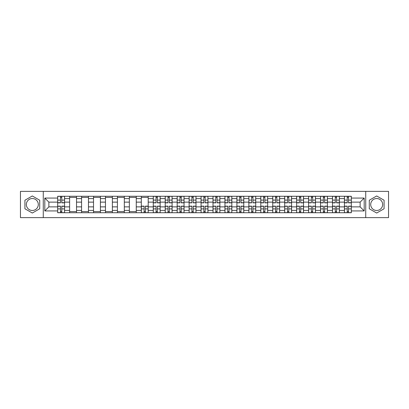 <?xml version="1.0" encoding="UTF-8"?>
<svg xmlns="http://www.w3.org/2000/svg" width="409" height="409" viewBox="0 0 409 409"><rect width="100%" height="100%" fill="white"/><g stroke="black" fill="none" stroke-linecap="round" stroke-linejoin="round"><path stroke-width="0.61" d="M32.321 210.477A5.977 5.977 0 0 1 26.35 204.5A5.977 5.977 0 0 1 32.321 198.523A5.977 5.977 0 0 1 38.298 204.5A5.977 5.977 0 0 1 32.321 210.477M376.679 210.477A5.977 5.977 0 0 1 370.702 204.5A5.977 5.977 0 0 1 376.679 198.523A5.977 5.977 0 0 1 382.65 204.5A5.977 5.977 0 0 1 376.679 210.477M365.728 217.634L388.55 217.634L388.55 191.366L20.45 191.366L20.45 217.634L365.728 217.634L365.728 191.366M69.622 212.731L69.622 198.6L64.566 198.6L64.566 212.731M64.566 198.6L64.566 196.269M69.622 198.6L69.622 196.269M76.514 196.269L76.514 212.731M81.57 212.731L81.57 196.269M88.462 196.269L88.462 212.731M93.518 212.731L93.518 196.269M100.409 196.269L100.409 212.731M105.466 212.731L105.466 196.269M112.363 196.269L112.363 212.731M117.414 212.731L117.414 196.269M124.31 196.269L124.31 212.731M129.362 212.731L129.362 196.269M136.258 196.269L136.258 212.731M141.309 212.731L141.309 196.269M148.206 196.269L148.206 212.731M153.263 212.731L153.263 196.269M160.154 196.269L160.154 212.731M165.21 212.731L165.21 196.269M172.102 196.269L172.102 212.731M177.158 212.731L177.158 196.269M184.05 196.269L184.05 212.731M189.106 212.731L189.106 196.269M195.998 196.269L195.998 212.731M201.054 212.731L201.054 196.269M207.946 196.269L207.946 212.731M213.002 212.731L213.002 196.269M219.894 196.269L219.894 212.731M224.95 212.731L224.95 196.269M231.842 196.269L231.842 212.731M236.898 212.731L236.898 196.269M243.79 196.269L243.79 212.731M248.846 212.731L248.846 196.269M255.737 196.269L255.737 212.731M260.794 212.731L260.794 196.269M267.69 196.269L267.69 212.731M272.742 212.731L272.742 196.269M279.638 196.269L279.638 212.731M284.69 212.731L284.69 196.269M291.586 196.269L291.586 212.731M296.637 212.731L296.637 196.269M303.534 196.269L303.534 212.731M308.591 212.731L308.591 196.269M315.482 196.269L315.482 212.731M320.538 212.731L320.538 196.269M327.43 196.269L327.43 212.731M332.486 212.731L332.486 196.269M339.378 196.269L339.378 212.731M344.434 212.731L344.434 196.269M344.434 206.872L339.378 206.872M332.486 206.872L327.43 206.872M320.538 206.872L315.482 206.872M308.591 206.872L303.534 206.872M296.637 206.872L291.586 206.872M284.69 206.872L279.638 206.872M272.742 206.872L267.69 206.872M260.794 206.872L255.737 206.872M248.846 206.872L243.79 206.872M236.898 206.872L231.842 206.872M224.95 206.872L219.894 206.872M213.002 206.872L207.946 206.872M201.054 206.872L195.998 206.872M189.106 206.872L184.05 206.872M177.158 206.872L172.102 206.872M165.21 206.872L160.154 206.872M153.263 206.872L148.206 206.872M141.309 206.872L136.258 206.872M129.362 206.872L124.31 206.872M117.414 206.872L112.363 206.872M105.466 206.872L100.409 206.872M93.518 206.872L88.462 206.872M81.57 206.872L76.514 206.872M69.622 206.872L64.566 206.872M344.434 202.128L339.378 202.128M332.486 202.128L327.43 202.128M320.538 202.128L315.482 202.128M308.591 202.128L303.534 202.128M296.637 202.128L291.586 202.128M284.69 202.128L279.638 202.128M272.742 202.128L267.69 202.128M260.794 202.128L255.737 202.128M248.846 202.128L243.79 202.128M236.898 202.128L231.842 202.128M224.95 202.128L219.894 202.128M213.002 202.128L207.946 202.128M201.054 202.128L195.998 202.128M189.106 202.128L184.05 202.128M177.158 202.128L172.102 202.128M165.21 202.128L160.154 202.128M153.263 202.128L148.206 202.128M141.309 202.128L136.258 202.128M129.362 202.128L124.31 202.128M117.414 202.128L112.363 202.128M105.466 202.128L100.409 202.128M93.518 202.128L88.462 202.128M81.57 202.128L76.514 202.128M69.622 202.128L64.566 202.128M48.865 206.872L57.674 206.872L57.674 202.128L48.865 202.128L48.865 206.872L44.806 210.932L44.806 198.068L57.674 198.068L57.674 202.128M351.326 202.128L351.326 206.872L360.135 206.872L360.135 202.128L351.326 202.128L351.326 196.269L57.674 196.269L57.674 198.068M351.326 198.068L364.194 198.068L364.194 210.932L351.326 210.932L351.326 206.872M57.674 206.872L57.674 212.731L351.326 212.731L351.326 210.932M57.674 210.932L44.806 210.932M43.272 217.634L43.272 191.366M39.714 200.231L32.321 195.967L24.929 200.231L24.929 208.769L32.321 213.033L39.714 208.769L39.714 200.231M384.071 200.231L376.679 195.967L369.286 200.231L369.286 208.769L376.679 213.033L384.071 208.769L384.071 200.231M61.769 211.586L60.471 211.586M60.471 197.414L61.769 197.414M76.514 211.586L69.622 211.586M69.622 197.414L76.514 197.414M88.462 211.586L81.57 211.586M81.57 197.414L88.462 197.414M100.409 211.586L93.518 211.586M93.518 197.414L100.409 197.414M112.363 211.586L105.466 211.586M105.466 197.414L112.363 197.414M124.31 211.586L117.414 211.586M117.414 197.414L124.31 197.414M136.258 211.586L129.362 211.586M129.362 197.414L136.258 197.414M145.41 211.586L144.106 211.586M141.309 197.414L148.206 197.414M157.358 211.586L156.054 211.586M156.054 197.414L157.358 197.414M169.306 211.586L168.002 211.586M168.002 197.414L169.306 197.414M181.253 211.586L179.955 211.586M179.955 197.414L181.253 197.414M193.201 211.586L191.903 211.586M191.903 197.414L193.201 197.414M205.149 211.586L203.851 211.586M203.851 197.414L205.149 197.414M217.097 211.586L215.799 211.586M215.799 197.414L217.097 197.414M229.045 211.586L227.747 211.586M227.747 197.414L229.045 197.414M240.998 211.586L239.694 211.586M239.694 197.414L240.998 197.414M252.946 211.586L251.642 211.586M251.642 197.414L252.946 197.414M264.894 211.586L263.59 211.586M263.59 197.414L264.894 197.414M276.842 211.586L275.538 211.586M275.538 197.414L276.842 197.414M288.79 211.586L287.486 211.586M287.486 197.414L288.79 197.414M300.738 211.586L299.434 211.586M299.434 197.414L300.738 197.414M312.686 211.586L311.382 211.586M311.382 197.414L312.686 197.414M324.634 211.586L323.33 211.586M323.33 197.414L324.634 197.414M336.581 211.586L335.283 211.586M335.283 197.414L336.581 197.414M348.529 211.586L347.231 211.586M347.231 197.414L348.529 197.414M44.806 198.068L48.865 202.128M360.135 206.872L364.194 210.932M360.135 202.128L364.194 198.068M61.769 202.854L61.769 196.34L64.53 196.34L64.53 202.854L61.769 202.854M60.471 197.337L61.769 197.337M62.884 196.34L57.71 196.34L57.71 202.854L60.471 202.854L60.471 196.34L59.356 196.34M60.471 206.146L60.471 212.66L57.71 212.66L57.71 206.146L60.471 206.146M61.769 211.663L60.471 211.663M59.356 212.66L64.53 212.66L64.53 206.146L61.769 206.146L61.769 212.66L62.884 212.66M157.358 202.854L157.358 196.34L160.113 196.34L160.113 202.854L157.358 202.854M156.054 197.337L157.358 197.337M158.467 196.34L153.298 196.34L153.298 202.854L156.054 202.854L156.054 196.34L154.945 196.34M169.306 202.854L169.306 196.34L172.061 196.34L172.061 202.854L169.306 202.854M168.002 197.337L169.306 197.337M170.415 196.34L165.246 196.34L165.246 202.854L168.002 202.854L168.002 196.34L166.892 196.34M181.253 202.854L181.253 196.34L184.014 196.34L184.014 202.854L181.253 202.854M179.955 197.337L181.253 197.337M182.363 196.34L177.194 196.34L177.194 202.854L179.955 202.854L179.955 196.34L178.84 196.34M193.201 202.854L193.201 196.34L195.962 196.34L195.962 202.854L193.201 202.854M191.903 197.337L193.201 197.337M194.311 196.34L189.142 196.34L189.142 202.854L191.903 202.854L191.903 196.34L190.788 196.34M205.149 202.854L205.149 196.34L207.91 196.34L207.91 202.854L205.149 202.854M203.851 197.337L205.149 197.337M206.264 196.34L201.09 196.34L201.09 202.854L203.851 202.854L203.851 196.34L202.736 196.34M217.097 202.854L217.097 196.34L219.858 196.34L219.858 202.854L217.097 202.854M215.799 197.337L217.097 197.337M218.212 196.34L213.038 196.34L213.038 202.854L215.799 202.854L215.799 196.34L214.689 196.34M229.045 202.854L229.045 196.34L231.806 196.34L231.806 202.854L229.045 202.854M227.747 197.337L229.045 197.337M230.16 196.34L224.986 196.34L224.986 202.854L227.747 202.854L227.747 196.34L226.637 196.34M240.998 202.854L240.998 196.34L243.754 196.34L243.754 202.854L240.998 202.854M239.694 197.337L240.998 197.337M242.108 196.34L236.939 196.34L236.939 202.854L239.694 202.854L239.694 196.34L238.585 196.34M252.946 202.854L252.946 196.34L255.702 196.34L255.702 202.854L252.946 202.854M251.642 197.337L252.946 197.337M254.055 196.34L248.887 196.34L248.887 202.854L251.642 202.854L251.642 196.34L250.533 196.34M264.894 202.854L264.894 196.34L267.65 196.34L267.65 202.854L264.894 202.854M263.59 197.337L264.894 197.337M266.003 196.34L260.835 196.34L260.835 202.854L263.59 202.854L263.59 196.34L262.481 196.34M276.842 202.854L276.842 196.34L279.598 196.34L279.598 202.854L276.842 202.854M275.538 197.337L276.842 197.337M277.951 196.34L272.783 196.34L272.783 202.854L275.538 202.854L275.538 196.34L274.429 196.34M288.79 202.854L288.79 196.34L291.545 196.34L291.545 202.854L288.79 202.854M287.486 197.337L288.79 197.337M289.899 196.34L284.73 196.34L284.73 202.854L287.486 202.854L287.486 196.34L286.377 196.34M300.738 202.854L300.738 196.34L303.493 196.34L303.493 202.854L300.738 202.854M299.434 197.337L300.738 197.337M301.847 196.34L296.678 196.34L296.678 202.854L299.434 202.854L299.434 196.34L298.325 196.34M312.686 202.854L312.686 196.34L315.441 196.34L315.441 202.854L312.686 202.854M311.382 197.337L312.686 197.337M313.795 196.34L308.626 196.34L308.626 202.854L311.382 202.854L311.382 196.34L310.273 196.34M144.106 206.146L144.106 212.66L141.35 212.66L141.35 206.146L144.106 206.146M145.41 211.663L144.106 211.663M142.997 212.66L148.165 212.66L148.165 206.146L145.41 206.146L145.41 212.66L146.519 212.66M156.054 206.146L156.054 212.66L153.298 212.66L153.298 206.146L156.054 206.146M157.358 211.663L156.054 211.663M154.945 212.66L160.113 212.66L160.113 206.146L157.358 206.146L157.358 212.66L158.467 212.66M168.002 206.146L168.002 212.66L165.246 212.66L165.246 206.146L168.002 206.146M169.306 211.663L168.002 211.663M166.892 212.66L172.061 212.66L172.061 206.146L169.306 206.146L169.306 212.66L170.415 212.66M179.955 206.146L179.955 212.66L177.194 212.66L177.194 206.146L179.955 206.146M181.253 211.663L179.955 211.663M178.84 212.66L184.014 212.66L184.014 206.146L181.253 206.146L181.253 212.66L182.363 212.66M191.903 206.146L191.903 212.66L189.142 212.66L189.142 206.146L191.903 206.146M193.201 211.663L191.903 211.663M190.788 212.66L195.962 212.66L195.962 206.146L193.201 206.146L193.201 212.66L194.311 212.66M203.851 206.146L203.851 212.66L201.09 212.66L201.09 206.146L203.851 206.146M205.149 211.663L203.851 211.663M202.736 212.66L207.91 212.66L207.91 206.146L205.149 206.146L205.149 212.66L206.264 212.66M215.799 206.146L215.799 212.66L213.038 212.66L213.038 206.146L215.799 206.146M217.097 211.663L215.799 211.663M214.689 212.66L219.858 212.66L219.858 206.146L217.097 206.146L217.097 212.66L218.212 212.66M227.747 206.146L227.747 212.66L224.986 212.66L224.986 206.146L227.747 206.146M229.045 211.663L227.747 211.663M226.637 212.66L231.806 212.66L231.806 206.146L229.045 206.146L229.045 212.66L230.16 212.66M239.694 206.146L239.694 212.66L236.939 212.66L236.939 206.146L239.694 206.146M240.998 211.663L239.694 211.663M238.585 212.66L243.754 212.66L243.754 206.146L240.998 206.146L240.998 212.66L242.108 212.66M251.642 206.146L251.642 212.66L248.887 212.66L248.887 206.146L251.642 206.146M252.946 211.663L251.642 211.663M250.533 212.66L255.702 212.66L255.702 206.146L252.946 206.146L252.946 212.66L254.055 212.66M263.59 206.146L263.59 212.66L260.835 212.66L260.835 206.146L263.59 206.146M264.894 211.663L263.59 211.663M262.481 212.66L267.65 212.66L267.65 206.146L264.894 206.146L264.894 212.66L266.003 212.66M275.538 206.146L275.538 212.66L272.783 212.66L272.783 206.146L275.538 206.146M276.842 211.663L275.538 211.663M274.429 212.66L279.598 212.66L279.598 206.146L276.842 206.146L276.842 212.66L277.951 212.66M287.486 206.146L287.486 212.66L284.73 212.66L284.73 206.146L287.486 206.146M288.79 211.663L287.486 211.663M286.377 212.66L291.545 212.66L291.545 206.146L288.79 206.146L288.79 212.66L289.899 212.66M299.434 206.146L299.434 212.66L296.678 212.66L296.678 206.146L299.434 206.146M300.738 211.663L299.434 211.663M298.325 212.66L303.493 212.66L303.493 206.146L300.738 206.146L300.738 212.66L301.847 212.66M311.382 206.146L311.382 212.66L308.626 212.66L308.626 206.146L311.382 206.146M312.686 211.663L311.382 211.663M310.273 212.66L315.441 212.66L315.441 206.146L312.686 206.146L312.686 212.66L313.795 212.66M324.634 202.854L324.634 196.34L327.389 196.34L327.389 202.854L324.634 202.854M323.33 197.337L324.634 197.337M325.743 196.34L320.574 196.34L320.574 202.854L323.33 202.854L323.33 196.34L322.22 196.34M323.33 206.146L323.33 212.66L320.574 212.66L320.574 206.146L323.33 206.146M324.634 211.663L323.33 211.663M322.22 212.66L327.389 212.66L327.389 206.146L324.634 206.146L324.634 212.66L325.743 212.66M336.581 202.854L336.581 196.34L339.342 196.34L339.342 202.854L336.581 202.854M335.283 197.337L336.581 197.337M337.691 196.34L332.522 196.34L332.522 202.854L335.283 202.854L335.283 196.34L334.168 196.34M335.283 206.146L335.283 212.66L332.522 212.66L332.522 206.146L335.283 206.146M336.581 211.663L335.283 211.663M334.168 212.66L339.342 212.66L339.342 206.146L336.581 206.146L336.581 212.66L337.691 212.66M348.529 202.854L348.529 196.34L351.29 196.34L351.29 202.854L348.529 202.854M347.231 197.337L348.529 197.337M349.644 196.34L344.47 196.34L344.47 202.854L347.231 202.854L347.231 196.34L346.116 196.34M347.231 206.146L347.231 212.66L344.47 212.66L344.47 206.146L347.231 206.146M348.529 211.663L347.231 211.663M346.116 212.66L351.29 212.66L351.29 206.146L348.529 206.146L348.529 212.66L349.644 212.66M332.486 198.6L327.43 198.6M320.538 198.6L315.482 198.6M308.591 198.6L303.534 198.6M296.637 198.6L291.586 198.6M284.69 198.6L279.638 198.6M272.742 198.6L267.69 198.6M260.794 198.6L255.737 198.6M248.846 198.6L243.79 198.6M236.898 198.6L231.842 198.6M224.95 198.6L219.894 198.6M213.002 198.6L207.946 198.6M201.054 198.6L195.998 198.6M189.106 198.6L184.05 198.6M177.158 198.6L172.102 198.6M165.21 198.6L160.154 198.6M153.263 198.6L148.206 198.6M141.309 198.6L136.258 198.6M129.362 198.6L124.31 198.6M117.414 198.6L112.363 198.6M105.466 198.6L100.409 198.6M93.518 198.6L88.462 198.6M81.57 198.6L76.514 198.6M344.434 198.6L339.378 198.6M332.486 210.4L327.43 210.4M320.538 210.4L315.482 210.4M308.591 210.4L303.534 210.4M296.637 210.4L291.586 210.4M284.69 210.4L279.638 210.4M272.742 210.4L267.69 210.4M260.794 210.4L255.737 210.4M248.846 210.4L243.79 210.4M236.898 210.4L231.842 210.4M224.95 210.4L219.894 210.4M213.002 210.4L207.946 210.4M201.054 210.4L195.998 210.4M189.106 210.4L184.05 210.4M177.158 210.4L172.102 210.4M165.21 210.4L160.154 210.4M153.263 210.4L148.206 210.4M141.309 210.4L136.258 210.4M129.362 210.4L124.31 210.4M117.414 210.4L112.363 210.4M105.466 210.4L100.409 210.4M93.518 210.4L88.462 210.4M81.57 210.4L76.514 210.4M69.622 210.4L64.566 210.4M344.434 210.4L339.378 210.4M61.769 202.69L64.53 202.69M61.769 200.103L64.53 200.103M57.71 202.69L60.471 202.69M57.71 200.103L60.471 200.103M60.471 206.31L57.71 206.31M60.471 208.897L57.71 208.897M64.53 206.31L61.769 206.31M64.53 208.897L61.769 208.897M157.358 202.69L160.113 202.69M157.358 200.103L160.113 200.103M153.298 202.69L156.054 202.69M153.298 200.103L156.054 200.103M169.306 202.69L172.061 202.69M169.306 200.103L172.061 200.103M165.246 202.69L168.002 202.69M165.246 200.103L168.002 200.103M181.253 202.69L184.014 202.69M181.253 200.103L184.014 200.103M177.194 202.69L179.955 202.69M177.194 200.103L179.955 200.103M193.201 202.69L195.962 202.69M193.201 200.103L195.962 200.103M189.142 202.69L191.903 202.69M189.142 200.103L191.903 200.103M205.149 202.69L207.91 202.69M205.149 200.103L207.91 200.103M201.09 202.69L203.851 202.69M201.09 200.103L203.851 200.103M217.097 202.69L219.858 202.69M217.097 200.103L219.858 200.103M213.038 202.69L215.799 202.69M213.038 200.103L215.799 200.103M229.045 202.69L231.806 202.69M229.045 200.103L231.806 200.103M224.986 202.69L227.747 202.69M224.986 200.103L227.747 200.103M240.998 202.69L243.754 202.69M240.998 200.103L243.754 200.103M236.939 202.69L239.694 202.69M236.939 200.103L239.694 200.103M252.946 202.69L255.702 202.69M252.946 200.103L255.702 200.103M248.887 202.69L251.642 202.69M248.887 200.103L251.642 200.103M264.894 202.69L267.65 202.69M264.894 200.103L267.65 200.103M260.835 202.69L263.59 202.69M260.835 200.103L263.59 200.103M276.842 202.69L279.598 202.69M276.842 200.103L279.598 200.103M272.783 202.69L275.538 202.69M272.783 200.103L275.538 200.103M288.79 202.69L291.545 202.69M288.79 200.103L291.545 200.103M284.73 202.69L287.486 202.69M284.73 200.103L287.486 200.103M300.738 202.69L303.493 202.69M300.738 200.103L303.493 200.103M296.678 202.69L299.434 202.69M296.678 200.103L299.434 200.103M312.686 202.69L315.441 202.69M312.686 200.103L315.441 200.103M308.626 202.69L311.382 202.69M308.626 200.103L311.382 200.103M144.106 206.31L141.35 206.31M144.106 208.897L141.35 208.897M148.165 206.31L145.41 206.31M148.165 208.897L145.41 208.897M156.054 206.31L153.298 206.31M156.054 208.897L153.298 208.897M160.113 206.31L157.358 206.31M160.113 208.897L157.358 208.897M168.002 206.31L165.246 206.31M168.002 208.897L165.246 208.897M172.061 206.31L169.306 206.31M172.061 208.897L169.306 208.897M179.955 206.31L177.194 206.31M179.955 208.897L177.194 208.897M184.014 206.31L181.253 206.31M184.014 208.897L181.253 208.897M191.903 206.31L189.142 206.31M191.903 208.897L189.142 208.897M195.962 206.31L193.201 206.31M195.962 208.897L193.201 208.897M203.851 206.31L201.09 206.31M203.851 208.897L201.09 208.897M207.91 206.31L205.149 206.31M207.91 208.897L205.149 208.897M215.799 206.31L213.038 206.31M215.799 208.897L213.038 208.897M219.858 206.31L217.097 206.31M219.858 208.897L217.097 208.897M227.747 206.31L224.986 206.31M227.747 208.897L224.986 208.897M231.806 206.31L229.045 206.31M231.806 208.897L229.045 208.897M239.694 206.31L236.939 206.31M239.694 208.897L236.939 208.897M243.754 206.31L240.998 206.31M243.754 208.897L240.998 208.897M251.642 206.31L248.887 206.31M251.642 208.897L248.887 208.897M255.702 206.31L252.946 206.31M255.702 208.897L252.946 208.897M263.59 206.31L260.835 206.31M263.59 208.897L260.835 208.897M267.65 206.31L264.894 206.31M267.65 208.897L264.894 208.897M275.538 206.31L272.783 206.31M275.538 208.897L272.783 208.897M279.598 206.31L276.842 206.31M279.598 208.897L276.842 208.897M287.486 206.31L284.73 206.31M287.486 208.897L284.73 208.897M291.545 206.31L288.79 206.31M291.545 208.897L288.79 208.897M299.434 206.31L296.678 206.31M299.434 208.897L296.678 208.897M303.493 206.31L300.738 206.31M303.493 208.897L300.738 208.897M311.382 206.31L308.626 206.31M311.382 208.897L308.626 208.897M315.441 206.31L312.686 206.31M315.441 208.897L312.686 208.897M324.634 202.69L327.389 202.69M324.634 200.103L327.389 200.103M320.574 202.69L323.33 202.69M320.574 200.103L323.33 200.103M323.33 206.31L320.574 206.31M323.33 208.897L320.574 208.897M327.389 206.31L324.634 206.31M327.389 208.897L324.634 208.897M336.581 202.69L339.342 202.69M336.581 200.103L339.342 200.103M332.522 202.69L335.283 202.69M332.522 200.103L335.283 200.103M335.283 206.31L332.522 206.31M335.283 208.897L332.522 208.897M339.342 206.31L336.581 206.31M339.342 208.897L336.581 208.897M348.529 202.69L351.29 202.69M348.529 200.103L351.29 200.103M344.47 202.69L347.231 202.69M344.47 200.103L347.231 200.103M347.231 206.31L344.47 206.31M347.231 208.897L344.47 208.897M351.29 206.31L348.529 206.31M351.29 208.897L348.529 208.897"/></g></svg>
